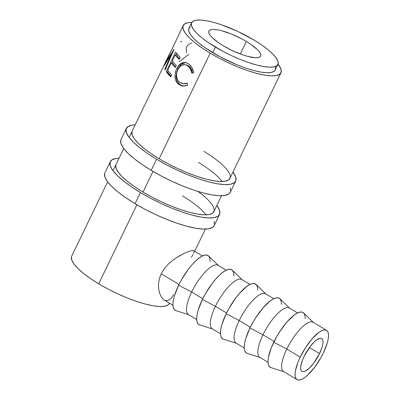 <?xml version="1.0" encoding="UTF-8"?>
<svg xmlns="http://www.w3.org/2000/svg" width="400" height="400" viewBox="0 0 400 400"><rect width="100%" height="100%" fill="white"/><g stroke="black" fill="none" stroke-linecap="round" stroke-linejoin="round"><path stroke-width="0.6" d="M156.565 159.22A60.67 15.55 -154.2 0 1 126.405 128.34A60.67 15.55 -154.2 0 1 135.18 124.87L131.725 125.195L127.9 126.635L126.115 129.16L126.44 132.66L128.865 137.015L133.295 142.05L139.56 147.57L147.415 153.37L156.565 159.22L151.19 170.335L156.565 159.22L166.65 164.9L177.295 170.19L188.08 174.885L198.59 178.805L208.43 181.805L217.215 183.76L224.61 184.605L230.335 184.3L234.16 182.86L235.94 180.34L235.615 176.835L232.925 172.12A60.67 15.55 -154.2 0 1 235.65 181.155A60.67 15.55 -154.2 0 1 156.565 159.22M126.405 128.34L121.03 139.46A60.67 15.55 25.8 0 0 151.19 170.335A60.67 15.55 25.8 0 0 230.28 192.27L235.65 181.155M222.14 181.48A54.285 13.915 25.8 0 0 198.57 162.48M203.945 151.365A54.285 13.915 -154.2 0 1 229.9 178.375A54.285 13.915 -154.2 0 1 159.14 158.75A54.285 13.915 -154.2 0 1 132.155 131.12L132.135 131.17M132.18 131.07L131.895 131.85L132.185 134.985L134.355 138.88L138.32 143.385L143.925 148.325L150.955 153.515L159.14 158.75L168.165 163.83L177.685 168.56L187.335 172.765L196.745 176.275L205.545 178.955L213.41 180.705L220.025 181.46L225.145 181.19L228.565 179.9L230.16 177.645M120.74 140.275L121.07 143.775L123.49 148.13L127.92 153.165L134.185 158.685L142.04 164.485L151.19 170.335L161.28 176.015L171.92 181.305L182.705 186L193.22 189.92L203.06 192.92L211.845 194.875L219.24 195.72L224.96 195.415L228.785 193.975L230.305 192.215M230.57 191.455L230.24 187.95M140.445 192.565A60.67 15.55 -154.2 0 1 110.285 161.69A60.67 15.55 -154.2 0 1 119.06 158.215L115.605 158.545L111.78 159.985L109.995 162.505L110.32 166.01L112.745 170.36L117.175 175.395L123.44 180.915L131.295 186.715L140.445 192.565L135.07 203.68L140.445 192.565L150.53 198.245L161.175 203.535L171.96 208.23L182.47 212.15L192.31 215.15L201.095 217.105L208.49 217.95L214.215 217.645L218.04 216.205L219.82 213.685L219.495 210.18L216.805 205.47A60.67 15.55 -154.2 0 1 219.53 214.5A60.67 15.55 -154.2 0 1 140.445 192.565M110.285 161.69L104.91 172.805A60.67 15.55 25.8 0 0 135.07 203.68A60.67 15.55 25.8 0 0 214.16 225.615L219.53 214.5M206.02 214.825A54.285 13.915 25.8 0 0 182.45 195.83M198.025 191.475A54.285 13.915 -154.2 0 1 213.78 211.72A54.285 13.915 -154.2 0 1 143.02 192.095A54.285 13.915 -154.2 0 1 116.035 164.47L116.015 164.515M116.06 164.415L115.775 165.195L116.065 168.33L118.235 172.225L122.2 176.73L127.805 181.67L134.835 186.86L143.02 192.095L152.045 197.175L161.565 201.91L171.215 206.11L180.625 209.62L189.425 212.3L197.29 214.055L203.905 214.805L209.025 214.535L212.445 213.245L214.04 210.99M104.62 173.62L104.95 177.125L107.37 181.475L111.8 186.51L118.065 192.03L125.92 197.83L135.07 203.68L145.16 209.36L155.8 214.65L166.585 219.345L177.1 223.265L186.94 226.265L195.725 228.22L203.12 229.065L208.84 228.76L212.665 227.32L214.185 225.565M214.45 224.8L214.12 221.295M304.085 356.4A19.16 6.13 -59.1 0 1 321.66 338.555A19.16 6.13 -59.1 0 1 319.54 353.58L309.415 347.51L319.54 353.58L322.035 347.305L322.715 344.555L322.975 342.2L322.805 340.345L322.215 339.045L321.225 338.36L319.87 338.315L316.3 340.125L314.22 341.91L309.865 346.9L304.085 356.4L302.66 359.63L300.91 365.425L300.65 367.78L300.82 369.64L301.41 370.935L302.4 371.62L303.75 371.665L305.415 371.07L309.4 368.07L313.76 363.08L319.54 353.58A19.16 6.13 -59.1 0 1 301.96 371.425A19.16 6.13 -59.1 0 1 304.085 356.4M326.585 330.34L313.14 322.28A28.74 9.195 120.9 0 0 286.775 349.05A28.74 9.195 -59.1 0 1 313.685 322.7L303.64 312.97A31.93 10.215 120.9 0 0 273.74 342.245L286.775 349.05L273.74 342.245A31.93 10.215 120.9 0 0 270.9 367.595L284.22 371.865A28.74 9.195 -59.1 0 1 286.775 349.05L300.225 357.11A28.74 9.195 -59.1 0 1 326.585 330.34A28.74 9.195 -59.1 0 1 323.4 352.87L320.82 357.79L314.73 367.125L308.2 374.61L305.075 377.285L302.215 379.105L299.72 380L297.695 379.935L296.205 378.905L295.32 376.96L295.07 374.17L295.46 370.645L298.085 361.945L300.225 357.11L286.775 349.05A28.74 9.195 120.9 0 0 283.59 371.58L297.04 379.64A28.74 9.195 -59.1 0 1 300.225 357.11L305.73 347.375L312.165 338.805L318.545 332.695L321.41 330.875L323.9 329.98L325.93 330.05L327.415 331.075L328.305 333.02L328.555 335.81L328.165 339.335L327.145 343.465L323.4 352.87A28.74 9.195 -59.1 0 1 297.04 379.64M281.44 304.325L281.16 301.225L280.175 299.065L278.525 297.925L276.27 297.85L273.5 298.84L270.32 300.865L263.23 307.65L256.08 317.175L252.83 322.525L249.96 327.99L262.995 334.795L249.96 327.99A31.93 10.215 120.9 0 0 247.12 353.34L260.44 357.61A28.74 9.195 -59.1 0 1 262.995 334.795L274.12 341.465L262.995 334.795A28.74 9.195 120.9 0 0 259.81 357.33L268.025 362.25M257.66 290.07L257.38 286.97L256.395 284.81L254.745 283.67L252.49 283.595L249.72 284.59L246.54 286.61L239.45 293.4L235.815 297.905L229.05 308.27L226.18 313.74L239.22 320.545L226.18 313.74A31.93 10.215 120.9 0 0 223.34 339.09L236.66 343.36A28.74 9.195 -59.1 0 1 239.22 320.545L250.34 327.21L239.22 320.545A28.74 9.195 120.9 0 0 236.03 343.075L244.245 348M233.885 275.82L233.605 272.72L232.62 270.56L230.965 269.42L228.715 269.345L225.945 270.335L222.765 272.36L219.295 275.335L215.675 279.145L212.035 283.65L205.27 294.02L202.405 299.485L215.44 306.29L202.405 299.485A31.93 10.215 120.9 0 0 199.565 324.835L212.88 329.11A28.74 9.195 -59.1 0 1 215.44 306.29L226.565 312.96L215.44 306.29A28.74 9.195 120.9 0 0 212.255 328.825L220.465 333.745M210.105 261.565L209.825 258.47L208.84 256.305L207.19 255.165L204.935 255.09L202.165 256.085L198.985 258.11L195.515 261.08L191.895 264.895L188.255 269.4L181.49 279.765L178.625 285.235L191.66 292.04L178.625 285.235A31.93 10.215 120.9 0 0 175.785 310.585L189.105 314.855A28.74 9.195 -59.1 0 1 191.66 292.04L202.785 298.705L191.66 292.04A28.74 9.195 120.9 0 0 188.475 314.57L196.685 319.495M246.35 41.475A28.74 7.365 -154.2 0 1 260.635 56.1A28.74 7.365 -154.2 0 1 223.175 45.71L232.995 50.91L243.08 54.99L247.745 56.41L255.405 57.735L258.115 57.59L259.93 56.91L260.775 55.715L260.62 54.055L259.47 51.995L257.375 49.61L250.685 44.25L246.35 41.475L241.57 38.785L231.425 34.055L221.78 30.78L217.62 29.85L214.115 29.45L211.41 29.595L209.595 30.28L208.75 31.47L208.905 33.13L210.055 35.195L212.15 37.58L218.84 42.94L223.175 45.71A28.74 7.365 -154.2 0 1 208.89 31.085A28.74 7.365 -154.2 0 1 246.35 41.475L240.3 53.99L246.35 41.475M215.45 47.125A47.9 12.275 -154.2 0 1 191.64 22.745A47.9 12.275 -154.2 0 1 254.075 40.065L261.3 44.685L267.5 49.26L272.445 53.62L275.945 57.595L277.855 61.03L278.115 63.795L276.705 65.785L273.685 66.925L269.17 67.165L263.335 66.5L256.395 64.955L248.63 62.585L240.33 59.49L231.815 55.785L223.415 51.61L208.225 42.505L202.02 37.925L197.08 33.57L193.58 29.595L191.665 26.155L191.41 23.39L192.82 21.4L195.84 20.265L200.355 20.025L206.19 20.69L213.13 22.235L220.895 24.6L237.71 31.405L254.075 40.065A47.9 12.275 -154.2 0 1 277.885 64.44A47.9 12.275 -154.2 0 1 215.45 47.125L212.76 52.68L215.45 47.125M191.64 22.745L188.955 28.305A47.9 12.275 25.8 0 0 212.76 52.68A47.9 12.275 25.8 0 0 275.2 70L277.885 64.44M210.185 53.15A54.285 13.915 -154.2 0 1 183.205 25.525A54.285 13.915 -154.2 0 1 191.83 22.41L187.96 22.71L184.54 24L182.945 26.255L183.235 29.39L185.405 33.285L189.365 37.79L194.97 42.73L202 47.915L210.185 53.15L159.14 158.75L210.185 53.15A54.285 13.915 -154.2 0 0 280.95 72.78A54.285 13.915 -154.2 0 0 278.03 64.085L280.915 68.915L281.21 72.05L279.615 74.305L276.19 75.59L271.07 75.865L264.455 75.11L256.595 73.36L247.79 70.675L238.385 67.17L228.735 62.965L219.215 58.235L210.185 53.15M107.64 181.835L71.705 256.17A54.285 13.915 25.8 0 0 98.69 283.795L136.895 204.76L98.69 283.795A54.285 13.915 25.8 0 0 169.45 303.42L169.545 303.225M143.02 192.095L153.015 171.415L143.02 192.095M193.57 72.11L193.66 72.805L191.785 73.105L190.36 68.88L189.13 67.195L187.065 65.45L185.06 64.655L183.685 64.57L181.02 65.49L178.285 68.6L176.67 73.02L176.605 76.77L177.7 80.05L179.22 81.91L181.435 83.315L183.225 83.745L186.965 83.085L187.715 85.105L185.425 85.92L183.08 86.06L180.855 85.53L178.06 83.74L176.1 81.175L175.32 79.02L175.015 76.605L175.09 74.49L176.07 70.305L177.415 67.365L179.255 64.79L182.26 62.715L185.545 62.415L189.2 64.305L191.99 67.615L193.57 72.11M166.185 71.605L175.585 52.15A54.285 13.915 25.8 0 0 180.17 57.445L179.205 59.44A54.285 13.915 -154.2 0 1 175.185 54.935L172.295 60.92A54.285 13.915 25.8 0 0 176.315 65.425L175.35 67.42A54.285 13.915 -154.2 0 1 171.33 62.915L167.71 70.4A54.285 13.915 25.8 0 0 171.735 74.9L170.77 76.895A54.285 13.915 -154.2 0 1 166.185 71.605L167.57 72.085L171.07 76.275A52.685 13.505 25.8 0 1 167.57 72.085L168.125 70.935L167.57 72.085L166.185 71.605L170.77 76.895L171.735 74.9A54.285 13.915 -154.2 0 1 167.71 70.4L171.33 62.915L172.695 63.375A52.685 13.505 25.8 0 0 175.65 66.8A52.685 13.505 25.8 0 1 172.695 63.375L171.33 62.915A54.285 13.915 -154.2 0 0 175.35 67.42L176.315 65.425A54.285 13.915 -154.2 0 1 172.295 60.92L175.185 54.935L176.555 55.395A52.685 13.505 25.8 0 0 179.51 58.815A52.685 13.505 25.8 0 1 176.555 55.395L175.185 54.935A54.285 13.915 -154.2 0 0 179.205 59.44L180.17 57.445L175.585 52.15L166.185 71.605M183.205 25.525L165.715 62.405L174 49.285A54.285 13.915 25.8 0 0 174.04 49.385L165.135 69.885A54.285 13.915 -154.2 0 1 164.78 69.17L171.245 54.44L164.025 65.96A54.285 13.915 -154.2 0 1 164.035 65.835L170 52.86M159.515 292.915L160.995 296.415L159.515 292.915L158.62 288.69L158.49 283.94L159.31 278.865L161.19 273.78L164.135 268.905L167.855 264.575L172.12 260.775L167.855 264.575L164.135 268.905L161.19 273.78L179.005 284.455L161.19 273.78L159.31 278.865L158.49 283.94L158.62 288.69L159.16 291.655M160.995 296.415L162.89 298.98L160.995 296.415M172.12 260.775L176.595 257.575L185.205 252.865L188.785 251.43L191.57 250.655L193.38 250.59L191.57 250.655L188.785 251.43L185.205 252.865L178.85 256.175L174.17 259.23M193 254.57L191.345 257.27M194.165 251.23L193.665 253.335M193.38 250.59L202.455 255.94M164.285 300.075L162.89 298.98M173.675 294.535L171.88 297.335L169.675 299.615L167.37 300.68L165.075 300.455M190.13 26.96L188.725 28.95L188.98 31.715L190.895 35.15L194.39 39.125L199.335 43.485L205.54 48.06L220.725 57.165L237.64 65.05L245.94 68.145L253.71 70.51L260.645 72.055L266.485 72.72L271 72.48L274.02 71.345L275.22 69.955M275.43 69.355L275.17 66.59M71.445 256.9L71.735 260.035L73.905 263.93L77.87 268.435L83.475 273.375L90.5 278.56L98.69 283.795L107.715 288.88L117.235 293.61L126.885 297.81L136.295 301.32L145.095 304.005L152.955 305.755L159.575 306.51L164.69 306.235L168.115 304.95L169.475 303.375M186.135 64.835L188.09 65.59L190.095 67.285L192.145 70.92L192.625 73.115C192.135 69.925 190.825 67.555 188.705 66.005L187.695 65.88C189.885 67.49 191.245 69.9 191.785 73.105L193.66 72.805C193.075 68.85 191.435 65.9 188.74 63.95L185.405 62.39L180.61 63.6L176.895 68.355C175.6 70.96 174.97 73.71 175.015 76.605C175.185 80.095 176.475 82.695 178.875 84.41L183.435 86.08L187.715 85.105L186.965 83.085L183.405 83.76L179.83 82.41C176.205 79.195 175.55 74.865 177.86 69.415L180.955 65.535L184.925 64.63L188.705 66.005L184.935 64.635M183.405 83.76L187.07 83.375L184.14 83.805M183.81 86.09L178.875 84.41L179.88 84.53C177.54 82.86 176.31 80.3 176.18 76.855L175.015 76.605L176.18 76.855C176.165 73.99 176.81 71.255 178.105 68.645L176.895 68.355L178.105 68.645L181.56 64.04L185.99 62.52L183.415 62.96L180.45 65.07L177.67 69.605L176.275 74.76L176.455 79.245L177.655 82.175L180.33 84.85L183.975 86.105M171.905 63.11L172.705 61.46L171.905 63.11M175.765 55.13L176.565 53.48L175.765 55.13M164.035 65.835L164.035 65.835A54.285 13.915 -154.2 0 0 164.025 65.96L171.245 54.44L171.74 54.64L171.245 54.44L164.78 69.17L165.345 69.39L164.78 69.17A54.285 13.915 -154.2 0 0 165.135 69.885L174.04 49.385A54.285 13.915 -154.2 0 1 174 49.285L165.715 62.405L166.025 62.54L165.715 62.405L174.28 44.23M180.395 41.455L181.78 41.775M186.485 52.785L186.25 47.6C187.565 44.995 189.385 43.525 191.71 43.195M179.17 61.82L188.77 54.285M226.235 270.195L218.02 265.27A28.74 9.195 120.9 0 0 191.66 292.04A28.74 9.195 -59.1 0 1 218.57 265.695L208.525 255.96A31.93 10.215 120.9 0 0 178.625 285.235L174.465 295.69L173.33 300.275L172.895 304.195L173.175 307.295L174.16 309.455L175.815 310.595M250.015 284.445L241.8 279.525A28.74 9.195 120.9 0 0 215.44 306.29A28.74 9.195 -59.1 0 1 242.35 279.945L232.305 270.21A31.93 10.215 120.9 0 0 202.405 299.485L198.24 309.94L197.11 314.53L196.675 318.445L196.955 321.545L197.94 323.705L199.59 324.845M273.795 298.7L265.58 293.775A28.74 9.195 120.9 0 0 239.22 320.545A28.74 9.195 -59.1 0 1 266.13 294.195L256.08 284.465A31.93 10.215 120.9 0 0 226.18 313.74L222.02 324.195L220.89 328.78L220.455 332.7L220.735 335.8L221.72 337.96L223.37 339.1M297.57 312.95L289.36 308.03A28.74 9.195 120.9 0 0 262.995 334.795A28.74 9.195 -59.1 0 1 289.905 308.45L279.86 298.715A31.93 10.215 120.9 0 0 249.96 327.99L245.8 338.445L244.67 343.03L244.235 346.95L244.515 350.05L245.5 352.21L247.15 353.35M305.22 318.575L304.94 315.475L303.955 313.315L302.305 312.175L300.05 312.1L297.28 313.095L294.1 315.115L287.01 321.905L279.86 331.43L276.61 336.775L271.365 347.62L268.445 357.285L268.015 361.205L268.295 364.3L269.28 366.465L270.93 367.605M113.015 170.72L123.76 148.49M129.135 137.375L169.06 54.785M172.905 305.24L164.24 300.045M280.925 72.83L229.875 178.425M221.505 195.74L213.755 211.77M205.385 229.09L194.66 251.27"/></g></svg>
